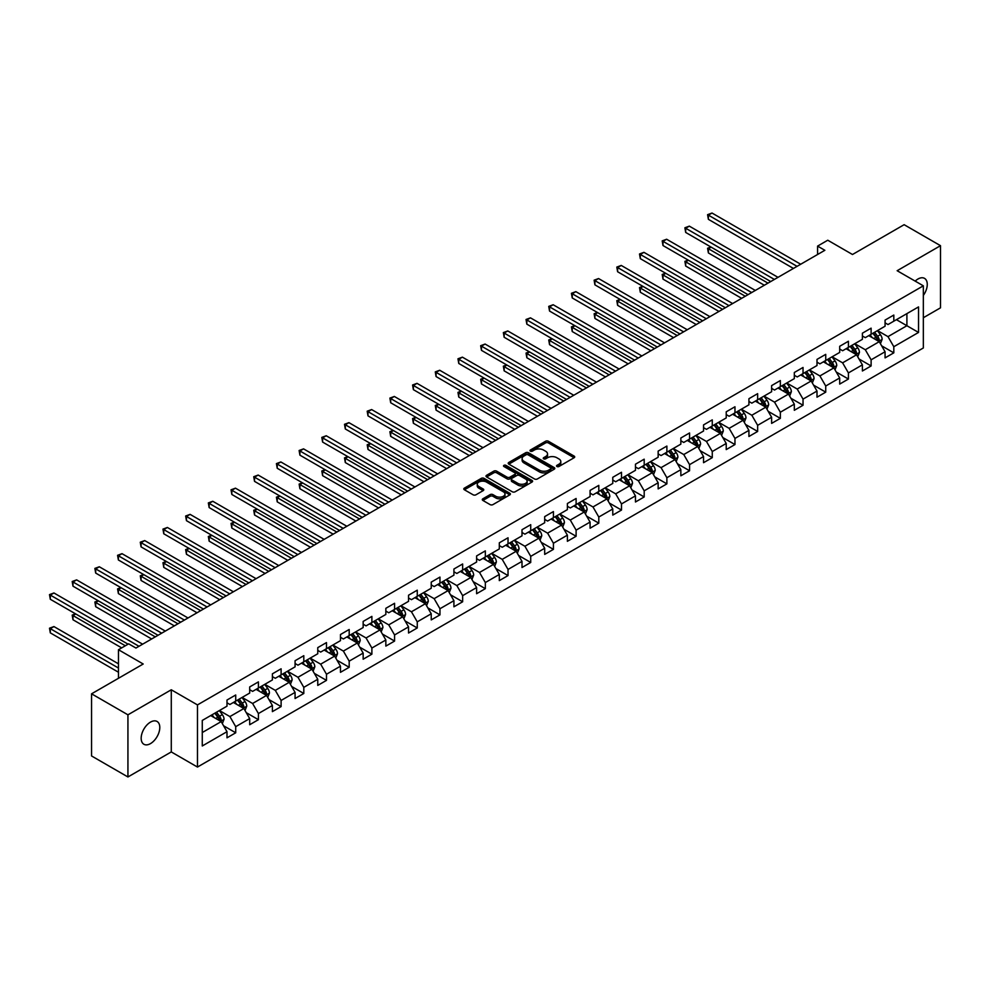 <?xml version="1.0" encoding="UTF-8"?>
<svg xmlns="http://www.w3.org/2000/svg" width="990" height="990" viewBox="0 0 990 990"><rect width="100%" height="100%" fill="white"/><g stroke="black" fill="none" stroke-linecap="round" stroke-linejoin="round"><path stroke-width="1.49" d="M556.949 466.5A1.411 0.817 0 0 0 558.954 466.5L574.126 457.739A2.017 1.163 0 0 0 574.707 456.91A2.017 1.163 0 0 0 574.126 456.093L548.423 441.255A2.017 1.163 0 0 0 545.564 441.255L530.393 450.017A1.411 0.817 0 0 0 532.397 451.168L534.353 450.029A6.46 3.725 0 0 1 543.498 450.029L545.639 451.267A6.46 3.725 0 0 1 547.532 453.903A6.46 3.725 0 0 1 545.639 456.551L543.671 457.677A1.411 0.817 0 0 0 545.676 458.828L547.631 457.702A6.46 3.725 0 0 1 556.776 457.702L558.917 458.939A6.46 3.725 0 0 1 560.81 461.575A6.46 3.725 0 0 1 558.917 464.211L556.949 465.35A1.411 0.817 0 0 0 556.949 466.5L556.949 465.35M150.48 743.614A13.167 7.598 120 0 0 159.081 732.018A13.167 7.598 120 0 0 157.064 721.462A13.167 7.598 120 0 0 150.48 722.118A13.167 7.598 120 0 0 141.879 733.726A13.167 7.598 120 0 0 143.897 744.27A13.167 7.598 120 0 0 150.48 743.614M923.336 295.441A13.167 7.598 120 0 0 924.536 278.376A13.167 7.598 120 0 0 917.953 279.019A13.167 7.598 120 0 0 915.181 281.111M482.885 498.787A2.017 1.163 0 0 0 482.291 499.616A2.017 1.163 0 0 0 482.885 500.445L490.087 504.603A2.017 1.163 0 0 0 492.946 504.603L509.8 494.876A2.017 1.163 0 0 0 510.382 494.047A2.017 1.163 0 0 0 509.8 493.23L484.098 478.393A2.017 1.163 0 0 0 481.239 478.393L464.397 488.12A2.017 1.163 0 0 0 463.803 488.936A2.017 1.163 0 0 0 464.397 489.765L473.096 494.79A2.017 1.163 0 0 0 475.955 494.79L483.17 490.632A2.017 1.163 0 0 0 483.764 489.803A2.017 1.163 0 0 0 483.17 488.986L478.851 486.486A5.396 3.119 0 0 1 477.267 484.283A5.396 3.119 0 0 1 480.596 481.4A5.396 3.119 0 0 1 486.486 482.081L503.403 491.844A5.396 3.119 0 0 1 504.987 494.047A5.396 3.119 0 0 1 501.658 496.93A5.396 3.119 0 0 1 495.767 496.262L492.946 494.629A2.017 1.163 0 0 0 490.087 494.629L482.885 498.787L482.885 500.445M923.336 317.74L940.5 307.828L940.5 245.681L904.13 224.693L852.489 254.504L827.764 240.224L817.579 246.102L824.856 250.297L135.939 648.042L128.663 643.846L118.478 649.725L118.478 678.286M127.933 714.817L127.933 776.964L171.282 751.93L171.282 689.783L127.933 714.817L91.563 693.817L143.203 664.005L118.478 649.725M171.282 689.783L197.468 704.905L923.336 285.825L923.336 347.973L197.468 767.052L197.468 704.905M940.5 245.681L897.15 270.716L923.336 285.825M534.501 478.962A2.017 1.163 0 0 0 537.36 478.962L554.202 469.235A2.017 1.163 0 0 0 554.796 468.418A2.017 1.163 0 0 0 554.202 467.589L528.499 452.752A2.017 1.163 0 0 0 525.64 452.752L508.798 462.479A2.017 1.163 0 0 0 508.204 463.308A2.017 1.163 0 0 0 508.798 464.124L534.501 478.962M504.43 466.81A1.411 0.817 0 0 1 505.865 467.008L531.976 482.068L515.146 491.782A2.017 1.163 0 0 1 512.3 491.782L486.597 476.945L486.597 475.299A2.017 1.163 0 0 0 486.003 476.128A2.017 1.163 0 0 0 486.597 476.945M486.597 475.299L493.8 471.141A2.017 1.163 0 0 1 496.658 471.141L507.078 477.155A2.017 1.163 0 0 0 509.937 477.155L514.726 474.396A2.017 1.163 0 0 0 515.32 473.567A2.017 1.163 0 0 0 514.726 472.737L503.873 466.476A1.411 0.817 0 0 1 505.865 465.325L532.001 480.41A2.017 1.163 0 0 1 532.595 481.239A2.017 1.163 0 0 1 532.001 482.056L532.001 480.41M127.933 776.964L91.563 755.964L91.563 693.817M223.579 725.769L235.719 732.786L235.719 726.66L249.69 718.591L249.69 724.73L258.415 719.68L258.415 713.555L272.386 705.486L272.386 711.624L281.111 706.588L281.111 700.45L295.07 692.394L295.07 698.519L303.806 693.483L303.806 687.357L317.765 679.288L317.765 685.414L326.49 680.377L326.49 674.252L340.461 666.183L340.461 672.321L349.185 667.285L349.185 661.147L363.157 653.091L363.157 659.216L371.881 654.18L371.881 648.042L385.84 639.986L385.84 646.111L394.577 641.074L394.577 634.949L408.536 626.88L408.536 633.018L417.26 627.969L417.26 621.844L431.232 613.788L431.232 619.913L439.956 614.877L439.956 608.739L453.915 600.683L453.915 606.808L462.652 601.771L462.652 595.646L476.611 587.577L476.611 593.715L485.335 588.666L485.335 582.541L499.307 574.472L499.307 580.61L508.031 575.574L508.031 569.436L522.002 561.38L522.002 567.505L530.727 562.468L530.727 556.343L544.686 548.274L544.686 554.4L553.422 549.363L553.422 543.238L567.381 535.169L567.381 541.307L576.106 536.271L576.106 530.133L590.077 522.077L590.077 528.202L598.802 523.165L598.802 517.028L612.773 508.971L612.773 515.097L621.497 510.06L621.497 503.935L635.456 495.866L635.456 502.004L644.193 496.955L644.193 490.83L658.152 482.774L658.152 488.899L666.876 483.863L666.876 477.725L680.848 469.668L680.848 475.794L689.572 470.757L689.572 464.632L703.543 456.563L703.543 462.701L712.268 457.652L712.268 451.527L726.227 443.458L726.227 449.596L734.964 444.56L734.964 438.421L748.923 430.365L748.923 436.491L757.647 431.454L757.647 425.329L771.618 417.26L771.618 423.386L780.343 418.349L780.343 412.224L794.314 404.155L794.314 410.293L803.038 405.257L803.038 399.118L816.998 391.062L816.998 397.188L825.734 392.151L825.734 386.013L839.693 377.957L839.693 384.083L848.418 379.046L848.418 372.921L862.389 364.852L862.389 370.99L871.113 365.954L871.113 359.815L885.072 351.759L885.072 357.885L893.809 352.848L893.809 346.71L918.534 332.442L918.534 306.912L906.902 313.62L906.902 325.722L918.534 332.442M235.719 732.786L226.995 737.822L226.995 731.697L202.269 745.977L202.269 720.435L226.995 706.167L226.995 700.029L235.719 694.992L235.719 701.118L249.69 693.062L249.69 686.936L258.415 681.887L258.415 688.025L272.386 679.957L272.386 673.831L281.111 668.795L281.111 674.92L295.07 666.864L295.07 660.726L303.806 655.689L303.806 661.815L317.765 653.759L317.765 647.621L326.49 642.584L326.49 648.722L340.461 640.654L340.461 634.528L349.185 629.492L349.185 635.617L363.157 627.549L363.157 621.423L371.881 616.386L371.881 622.512L385.84 614.456L385.84 608.318L394.577 603.281L394.577 609.419L408.536 601.351L408.536 595.225L417.26 590.176L417.26 596.314L431.232 588.246L431.232 582.12L439.956 577.083L439.956 583.209L453.915 575.153L453.915 569.015L462.652 563.978L462.652 570.116L476.611 562.048L476.611 555.922L485.335 550.873L485.335 557.011L499.307 548.943L499.307 542.817L508.031 537.78L508.031 543.906L522.002 535.85L522.002 529.712L530.727 524.675L530.727 530.801L544.686 522.745L544.686 516.607L553.422 511.57L553.422 517.708L567.381 509.64L567.381 503.514L576.106 498.477L576.106 504.603L590.077 496.547L590.077 490.409L598.802 485.372L598.802 491.498L612.773 483.442L612.773 477.304L621.497 472.267L621.497 478.405L635.456 470.337L635.456 464.211L644.193 459.174L644.193 465.3L658.152 457.232L658.152 451.106L666.876 446.069L666.876 452.195L680.848 444.139L680.848 438.001L689.572 432.964L689.572 439.102L703.543 431.034L703.543 424.908L712.268 419.859L712.268 425.997L726.227 417.929L726.227 411.803L734.964 406.766L734.964 412.892L748.923 404.836L748.923 398.698L757.647 393.661L757.647 399.787L771.618 391.731L771.618 385.605L780.343 380.556L780.343 386.694L794.314 378.625L794.314 372.5L803.038 367.463L803.038 373.589L816.998 365.533L816.998 359.395L825.734 354.358L825.734 360.484L839.693 352.428L839.693 346.29L848.418 341.253L848.418 347.391L862.389 339.322L862.389 333.197L871.113 328.16L871.113 334.286L885.072 326.217L885.072 320.092L893.809 315.055L893.809 321.181L918.534 306.912M233.393 702.467L243.874 708.518L229.903 716.574L219.434 710.535M226.995 702.801L229.903 704.484L235.719 701.118M229.903 716.574L235.719 726.66M243.874 708.518L249.69 718.591M256.088 689.362L266.558 695.413L252.599 703.482L242.129 697.43M249.69 689.708L252.599 691.379L258.415 688.025M252.599 703.482L258.415 713.555M266.558 695.413L272.386 705.486M278.784 676.269L289.253 682.308L275.294 690.376L264.813 684.325M272.386 676.603L275.294 678.286L281.111 674.92M275.294 690.376L281.111 700.45M289.253 682.308L295.07 692.394M301.48 663.164L311.949 669.215L297.978 677.271L287.508 671.22M295.07 663.498L297.978 665.181L303.806 661.815M297.978 677.271L303.806 687.357M311.949 669.215L317.765 679.288M324.163 650.059L334.645 656.11L320.673 664.166L310.204 658.127M317.765 650.393L320.673 652.076L326.49 648.722M320.673 664.166L326.49 674.252M334.645 656.11L340.461 666.183M346.859 636.966L357.328 643.005L343.369 651.074L332.9 645.022M340.461 637.3L343.369 638.971L349.185 635.617M343.369 651.074L349.185 661.147M357.328 643.005L363.157 653.091M369.555 623.861L380.024 629.912L366.065 637.968L355.583 631.917M363.157 624.195L366.065 625.878L371.881 622.512M366.065 637.968L371.881 648.042M380.024 629.912L385.84 639.986M392.238 610.756L402.72 616.807L388.748 624.863L378.279 618.824M385.84 611.09L388.748 612.773L394.577 609.419M388.748 624.863L394.577 634.949M402.72 616.807L408.536 626.88M414.934 597.651L425.415 603.702L411.444 611.771L400.975 605.719M408.536 597.997L411.444 599.668L417.26 596.314M411.444 611.771L417.26 621.844M425.415 603.702L431.232 613.788M437.63 584.558L448.099 590.597L434.14 598.665L423.658 592.614M431.232 584.892L434.14 586.575L439.956 583.209M434.14 598.665L439.956 608.739M448.099 590.597L453.915 600.683M460.325 571.453L470.795 577.504L456.836 585.56L446.354 579.521M453.915 571.787L456.836 573.47L462.652 570.116M456.836 585.56L462.652 595.646M470.795 577.504L476.611 587.577M483.009 558.348L493.49 564.399L479.519 572.468L469.05 566.416M476.611 558.694L479.519 560.365L485.335 557.011M479.519 572.468L485.335 582.541M493.49 564.399L499.307 574.472M505.704 545.255L516.174 551.294L502.215 559.362L491.745 553.311M499.307 545.589L502.215 547.272L508.031 543.906M502.215 559.362L508.031 569.436M516.174 551.294L522.002 561.38M528.4 532.15L538.869 538.201L524.91 546.257L514.429 540.218M522.002 532.484L524.91 534.167L530.727 530.801M524.91 546.257L530.727 556.343M538.869 538.201L544.686 548.274M551.096 519.045L561.565 525.096L547.606 533.152L537.125 527.113M544.686 519.379L547.606 521.062L553.422 517.708M547.606 533.152L553.422 543.238M561.565 525.096L567.381 535.169M573.779 505.952L584.261 511.991L570.289 520.059L559.82 514.008M567.381 506.286L570.289 507.957L576.106 504.603M570.289 520.059L576.106 530.133M584.261 511.991L590.077 522.077M596.475 492.847L606.944 498.898L592.985 506.954L582.516 500.903M590.077 493.181L592.985 494.864L598.802 491.498M592.985 506.954L598.802 517.028M606.944 498.898L612.773 508.971M619.171 479.742L629.64 485.793L615.681 493.849L605.199 487.81M612.773 480.076L615.681 481.759L621.497 478.405M615.681 493.849L621.497 503.935M629.64 485.793L635.456 495.866M641.866 466.649L652.336 472.688L638.364 480.756L627.895 474.705M635.456 466.983L638.364 468.654L644.193 465.3M638.364 480.756L644.193 490.83M652.336 472.688L658.152 482.774M664.55 453.544L675.032 459.583L661.06 467.651L650.591 461.6M658.152 453.878L661.06 455.561L666.876 452.195M661.06 467.651L666.876 477.725M675.032 459.583L680.848 469.668M687.246 440.439L697.715 446.49L683.756 454.546L673.287 448.507M680.848 440.773L683.756 442.456L689.572 439.102M683.756 454.546L689.572 464.632M697.715 446.49L703.543 456.563M709.941 427.334L720.411 433.385L706.452 441.453L695.97 435.402M703.543 427.68L706.452 429.351L712.268 425.997M706.452 441.453L712.268 451.527M720.411 433.385L726.227 443.458M732.625 414.241L743.106 420.28L729.135 428.348L718.666 422.297M726.227 414.575L729.135 416.258L734.964 412.892M729.135 428.348L734.964 438.421M743.106 420.28L748.923 430.365M755.321 401.136L765.802 407.187L751.831 415.243L741.362 409.204M748.923 401.47L751.831 403.153L757.647 399.787M751.831 415.243L757.647 425.329M765.802 407.187L771.618 417.26M778.016 388.031L788.486 394.082L774.527 402.138L764.057 396.099M771.618 388.365L774.527 390.048L780.343 386.694M774.527 402.138L780.343 412.224M788.486 394.082L794.314 404.155M800.712 374.938L811.181 380.977L797.222 389.045L786.741 382.994M794.314 375.272L797.222 376.955L803.038 373.589M797.222 389.045L803.038 399.118M811.181 380.977L816.998 391.062M823.395 361.833L833.877 367.884L819.906 375.94L809.436 369.889M816.998 362.167L819.906 363.85L825.734 360.484M819.906 375.94L825.734 386.013M833.877 367.884L839.693 377.957M846.091 348.728L856.573 354.779L842.601 362.835L832.132 356.796M839.693 349.062L842.601 350.745L848.418 347.391M842.601 362.835L848.418 372.921M856.573 354.779L862.389 364.852M868.787 335.635L879.256 341.674L865.297 349.742L854.816 343.691M862.389 335.969L865.297 337.639L871.113 334.286M865.297 349.742L871.113 359.815M879.256 341.674L885.072 351.759M896.42 319.671L906.902 325.722L887.993 336.637L877.511 330.586M885.072 322.864L887.993 324.547L893.809 321.181M887.993 336.637L893.809 346.71M171.282 751.93L197.468 767.052M817.579 246.102L817.579 254.504M202.269 732.538L221.178 721.611L210.709 715.572M221.178 721.611L226.995 731.697M881.657 345.832L893.809 352.848M858.961 358.937L871.113 365.954M836.278 372.042L848.418 379.046M813.582 385.135L825.734 392.151M790.886 398.24L803.038 405.257M768.203 411.345L780.343 418.349M745.507 424.438L757.647 431.454M722.811 437.543L734.964 444.56M700.116 450.648L712.268 457.652M677.432 463.741L689.572 470.757M654.737 476.846L666.876 483.863M632.041 489.951L644.193 496.955M609.345 503.056L621.497 510.06M586.662 516.149L598.802 523.165M563.966 529.254L576.106 536.271M541.27 542.359L553.422 549.363M518.574 555.452L530.727 562.468M495.891 568.557L508.031 575.574M473.195 581.662L485.335 588.666M450.5 594.755L462.652 601.771M427.816 607.86L439.956 614.877M405.12 620.965L417.26 627.969M382.425 634.058L394.577 641.074M359.729 647.163L371.881 654.18M337.046 660.268L349.185 667.285M314.35 673.373L326.49 680.377M291.654 686.466L303.806 693.483M268.958 699.571L281.111 706.588M246.275 712.676L258.415 719.68M557.519 466.698L558.917 465.894A6.46 3.725 0 0 0 560.81 463.258L560.81 461.575M547.532 453.903L547.532 455.586A6.46 3.725 0 0 1 545.639 458.221L544.24 459.026M574.089 457.751L548.423 442.938A2.017 1.163 0 0 0 545.564 442.938L530.962 451.366M554.177 469.26L528.499 454.435A2.017 1.163 0 0 0 525.64 454.435L508.823 464.149L508.798 462.479M550.638 468.988A1.411 0.817 0 0 0 550.638 467.837L528.078 454.818A1.411 0.817 0 0 0 526.074 454.818L524.007 456.006A6.46 3.725 0 0 0 522.114 458.642A6.46 3.725 0 0 0 524.007 461.291L539.426 470.188A6.46 3.725 0 0 0 548.559 470.188L550.638 468.988L550.638 470.671A1.411 0.817 0 0 0 551.046 470.089L551.046 468.418M522.114 458.642L522.114 460.325A6.46 3.725 0 0 0 524.007 462.961L524.007 461.291M550.638 470.671L548.559 471.871A6.46 3.725 0 0 1 539.426 471.871L524.007 462.961M486.622 476.957L493.8 472.812L493.8 471.141M515.32 473.567L515.32 475.25A2.017 1.163 0 0 1 514.726 476.066L509.937 478.838A2.017 1.163 0 0 1 507.078 478.838L496.658 472.812A2.017 1.163 0 0 0 493.8 472.812M517.894 483.392A5.396 3.119 0 0 0 523.784 484.073A5.396 3.119 0 0 0 527.125 481.19A5.396 3.119 0 0 0 525.542 478.987L519.577 475.546A2.017 1.163 0 0 0 516.718 475.546L511.941 478.306A2.017 1.163 0 0 0 511.347 479.135A2.017 1.163 0 0 0 511.941 479.952L517.894 483.392L517.894 485.075A5.396 3.119 0 0 0 523.784 485.756A5.396 3.119 0 0 0 527.125 482.873L527.125 481.19M511.347 479.135L511.347 480.806A2.017 1.163 0 0 0 511.941 481.635L511.941 479.952M517.894 485.075L511.941 481.635M504.987 494.047L504.987 495.73A5.396 3.119 0 0 1 501.658 498.614A5.396 3.119 0 0 1 495.767 497.933L492.946 496.312A2.017 1.163 0 0 0 490.087 496.312L482.91 500.457M477.267 484.283L477.267 485.966A5.396 3.119 0 0 0 478.851 488.169L478.851 486.486M483.145 490.644L478.851 488.169M509.8 493.23L509.8 494.876L484.098 480.076A2.017 1.163 0 0 0 481.239 480.076L464.421 489.778M880.407 343.666L882.14 339.31A5.457 3.143 -120 0 0 880.395 334.67L877.4 330.66M872.165 337.578L870.123 334.855M711.142 247.141L708.382 248.738L708.382 252.933L764.342 285.244M872.883 333.259L875.89 337.268A5.457 3.143 60 0 1 877.449 340.548L879.194 339.545A5.457 3.143 -120 0 0 877.635 336.266L874.628 332.256M873.267 333.036L876.596 337.491A2.772 1.609 60 0 1 877.103 338.332L879.194 339.545M708.382 252.933L707.578 248.267L767.98 283.14M707.578 248.267L710.832 246.956M797.074 266.347L708.382 215.139L712.02 213.036L800.712 264.243M793.435 268.438L708.382 219.335L708.382 215.139L707.578 214.681L712.02 213.036M708.382 219.335L707.578 214.681M857.711 356.771L859.444 352.403A5.457 3.143 -120 0 0 857.711 347.762L854.704 343.753M849.47 350.683L847.428 347.96M688.458 260.234L685.686 261.83L685.686 266.038L741.646 298.337M850.2 346.364L853.194 350.373A5.457 3.143 60 0 1 854.754 353.653L856.499 352.638A5.457 3.143 -120 0 0 854.939 349.359L851.945 345.349M850.571 346.141L853.9 350.584A2.772 1.609 60 0 1 854.407 351.438L856.499 352.638M685.686 266.038L684.894 261.372L745.284 296.245M684.894 261.372L688.137 260.048M835.028 369.864L836.748 365.508A5.457 3.143 -120 0 0 835.015 360.867L832.008 356.858M826.774 363.788L824.744 361.065M665.763 273.339L663.003 274.935L663.003 279.131L718.963 311.442M827.504 359.469L830.511 363.466A5.457 3.143 60 0 1 832.07 366.746L833.815 365.743A5.457 3.143 -120 0 0 832.256 362.464L829.249 358.454M827.888 359.246L831.216 363.689A2.772 1.609 60 0 1 831.724 364.53L833.815 365.743M663.003 279.131L662.199 274.478L722.589 309.338M662.199 274.478L665.441 273.153M774.378 279.44L685.686 228.245L689.325 226.141L778.016 277.349M770.74 281.544L685.686 232.44L685.686 228.245L684.894 227.774L689.325 226.141M685.686 232.44L684.894 227.774M751.682 292.545L663.003 241.337L666.629 239.246L755.321 290.441M748.044 294.649L663.003 245.545L663.003 241.337L662.199 240.879L666.629 239.246M663.003 245.545L662.199 240.879M812.332 382.969L814.065 378.613A5.457 3.143 -120 0 0 812.32 373.973L809.325 369.963M804.09 376.881L802.048 374.158M643.067 286.444L640.307 288.041L640.307 292.236L696.267 324.547M804.808 372.562L807.815 376.571A5.457 3.143 60 0 1 809.375 379.851L811.119 378.848A5.457 3.143 -120 0 0 809.56 375.569L806.553 371.559M805.192 372.351L808.521 376.794A2.772 1.609 60 0 1 809.028 377.636L811.119 378.848M640.307 292.236L639.503 287.57L699.905 322.443M639.503 287.57L642.745 286.259M789.636 396.074L791.369 391.718A5.457 3.143 -120 0 0 789.624 387.065L786.629 383.068M781.395 389.986L779.353 387.263M620.371 299.537L617.611 301.133L617.611 305.341L673.571 337.639M782.112 385.667L785.12 389.676A5.457 3.143 60 0 1 786.679 392.956L788.424 391.941A5.457 3.143 -120 0 0 786.864 388.662L783.857 384.664M782.496 385.444L785.825 389.899A2.772 1.609 60 0 1 786.332 390.741L788.424 391.941M617.611 305.341L616.807 300.675L677.21 335.548M616.807 300.675L620.062 299.351M766.941 409.179L768.673 404.811A5.457 3.143 -120 0 0 766.941 400.17L763.934 396.161M758.699 403.091L756.657 400.368M597.688 312.642L594.916 314.238L594.916 318.433L650.876 350.745M759.429 398.772L762.424 402.782A5.457 3.143 60 0 1 763.983 406.049L765.728 405.046A5.457 3.143 -120 0 0 764.169 401.767L761.174 397.757M759.8 398.549L763.141 402.992A2.772 1.609 60 0 1 763.637 403.833L765.728 405.046M594.916 318.433L594.124 313.781L654.514 348.641M594.124 313.781L597.366 312.456M728.999 305.65L640.307 254.442L643.946 252.339L732.625 303.546M725.361 307.742L640.307 258.637L640.307 254.442L639.503 253.985L643.946 252.339M640.307 258.637L639.503 253.985M706.303 318.743L617.611 267.548L621.25 265.444L709.941 316.651M702.665 320.847L617.611 271.743L617.611 267.548L616.807 267.077L621.25 265.444M617.611 271.743L616.807 267.077M683.607 331.848L594.916 280.64L598.554 278.549L687.246 329.744M679.969 333.952L594.916 284.848L594.916 280.64L594.124 280.182L598.554 278.549M594.916 284.848L594.124 280.182M660.912 344.953L572.232 293.745L575.858 291.642L664.55 342.849M657.286 347.045L572.232 297.94L572.232 293.745L571.428 293.288L575.858 291.642M572.232 297.94L571.428 293.288M638.228 358.058L549.537 306.851L553.175 304.747L641.866 355.954M634.59 360.15L549.537 311.046L549.537 306.851L548.732 306.38L553.175 304.747M549.537 311.046L548.732 306.38M615.533 371.151L526.841 319.943L530.479 317.852L619.171 369.06M611.894 373.255L526.841 324.151L526.841 319.943L526.037 319.485L530.479 317.852M526.841 324.151L526.037 319.485M592.837 384.256L504.145 333.048L507.783 330.957L596.475 382.152M589.199 386.36L504.145 337.256L504.145 333.048L503.353 332.591L507.783 330.957M504.145 337.256L503.353 332.591M570.141 397.361L481.462 346.154L485.1 344.05L573.779 395.257M566.515 399.453L481.462 350.349L481.462 346.154L480.657 345.696L485.1 344.05M481.462 350.349L480.657 345.696M547.458 410.454L458.766 359.259L462.404 357.155L551.096 408.363M543.819 412.558L458.766 363.454L458.766 359.259L457.962 358.788L462.404 357.155M458.766 363.454L457.962 358.788M524.762 423.559L436.07 372.351L439.709 370.26L528.4 421.455M521.124 425.663L436.07 376.559L436.07 372.351L435.278 371.894L439.709 370.26M436.07 376.559L435.278 371.894M502.066 436.664L413.375 385.457L417.013 383.353L505.704 434.561M498.428 438.756L413.375 389.652L413.375 385.457L412.582 384.999L417.013 383.353M413.375 389.652L412.582 384.999M479.383 449.757L390.691 398.562L394.329 396.458L483.009 447.666M475.745 451.861L390.691 402.757L390.691 398.562L389.887 398.091L394.329 396.458M390.691 402.757L389.887 398.091M456.687 462.862L367.995 411.654L371.634 409.563L460.325 460.758M453.049 464.966L367.995 415.862L367.995 411.654L367.191 411.196L371.634 409.563M367.995 415.862L367.191 411.196M433.991 475.967L345.3 424.76L348.938 422.656L437.63 473.864M430.353 478.059L345.3 428.955L345.3 424.76L344.508 424.302L348.938 422.656M345.3 428.955L344.508 424.302M411.296 489.06L322.604 437.865L326.242 435.761L414.934 486.969M407.657 491.164L322.604 442.06L322.604 437.865L321.812 437.394L326.242 435.761M322.604 442.06L321.812 437.394M388.612 502.165L299.921 450.957L303.559 448.866L392.238 500.074M384.974 504.269L299.921 455.165L299.921 450.957L299.116 450.5L303.559 448.866M299.921 455.165L299.116 450.5M365.916 515.27L277.225 464.062L280.863 461.959L369.555 513.167M362.278 517.374L277.225 468.258L277.225 464.062L276.42 463.605L280.863 461.959M277.225 468.258L276.42 463.605M343.221 528.375L254.529 477.168L258.167 475.064L346.859 526.272M339.582 530.467L254.529 481.363L254.529 477.168L253.737 476.71L258.167 475.064M254.529 481.363L253.737 476.71M320.525 541.468L231.846 490.273L235.472 488.169L324.163 539.377M316.899 543.572L231.846 494.468L231.846 490.273L231.041 489.803L235.472 488.169M231.846 494.468L231.041 489.803M744.257 422.272L745.99 417.916A5.457 3.143 -120 0 0 744.245 413.275L741.238 409.266M736.003 416.184L733.974 413.461M574.992 325.747L572.232 327.344L572.232 331.539L628.192 363.85M736.733 411.865L739.74 415.874A5.457 3.143 60 0 1 741.3 419.154L743.045 418.151A5.457 3.143 -120 0 0 741.485 414.872L738.478 410.862M737.117 411.654L740.446 416.097A2.772 1.609 60 0 1 740.953 416.939L743.045 418.151M572.232 331.539L571.428 326.873L631.818 361.746M571.428 326.873L574.67 325.561M721.562 435.377L723.294 431.021A5.457 3.143 -120 0 0 721.549 426.381L718.554 422.371M713.32 429.289L711.278 426.566M552.296 338.84L549.537 340.436L549.537 344.644L605.496 376.955M714.038 424.97L717.045 428.979A5.457 3.143 60 0 1 718.604 432.259L720.349 431.244A5.457 3.143 -120 0 0 718.79 427.965L715.782 423.968M714.421 424.747L717.75 429.202A2.772 1.609 60 0 1 718.257 430.044L720.349 431.244M549.537 344.644L548.732 339.978L609.135 374.851M548.732 339.978L551.975 338.667M698.866 448.482L700.598 444.114A5.457 3.143 -120 0 0 698.853 439.473L695.859 435.464M690.624 442.394L688.582 439.671M529.601 351.945L526.841 353.541L526.841 357.736L582.801 390.048M691.342 438.075L694.349 442.085A5.457 3.143 60 0 1 695.908 445.364L697.653 444.349A5.457 3.143 -120 0 0 696.094 441.07L693.099 437.06M691.725 437.852L695.054 442.295A2.772 1.609 60 0 1 695.562 443.136L697.653 444.349M526.841 357.736L526.037 353.084L586.439 387.956M526.037 353.084L529.291 351.759M676.182 461.575L677.902 457.219A5.457 3.143 -120 0 0 676.17 452.579L673.163 448.569M667.928 455.487L665.886 452.764M506.917 365.05L504.145 366.647L504.145 370.842L560.105 403.153M668.658 451.168L671.653 455.177A5.457 3.143 60 0 1 673.212 458.457L674.97 457.454A5.457 3.143 -120 0 0 673.398 454.175L670.403 450.165M669.03 450.957L672.371 455.4A2.772 1.609 60 0 1 672.866 456.242L674.97 457.454M504.145 370.842L503.353 366.189L563.743 401.049M503.353 366.189L506.595 364.864M653.487 474.68L655.219 470.324A5.457 3.143 -120 0 0 653.474 465.684L650.467 461.674M645.232 468.592L643.203 465.869M484.221 378.155L481.462 379.752L481.462 383.947L537.422 416.258M645.963 464.273L648.97 468.282A5.457 3.143 60 0 1 650.529 471.562L652.274 470.559A5.457 3.143 -120 0 0 650.715 467.28L647.707 463.271M646.346 464.05L649.675 468.505A2.772 1.609 60 0 1 650.183 469.347L652.274 470.559M481.462 383.947L480.657 379.281L541.047 414.154M480.657 379.281L483.9 377.97M630.791 487.785L632.523 483.417A5.457 3.143 -120 0 0 630.779 478.776L627.784 474.767M622.549 481.697L620.507 478.974M461.526 391.248L458.766 392.844L458.766 397.052L514.726 429.351M623.267 477.378L626.274 481.388A5.457 3.143 60 0 1 627.833 484.667L629.578 483.652A5.457 3.143 -120 0 0 628.019 480.373L625.012 476.363M623.65 477.155L626.979 481.598A2.772 1.609 60 0 1 627.487 482.452L629.578 483.652M458.766 397.052L457.962 392.387L518.364 427.259M457.962 392.387L461.204 391.062M608.095 500.878L609.828 496.522A5.457 3.143 -120 0 0 608.095 491.882L605.088 487.872M599.853 494.79L597.812 492.067M438.842 404.353L436.07 405.95L436.07 410.145L492.03 442.456M600.583 490.483L603.578 494.48A5.457 3.143 60 0 1 605.138 497.76L606.882 496.757A5.457 3.143 -120 0 0 605.323 493.478L602.328 489.468M600.955 490.26L604.284 494.703A2.772 1.609 60 0 1 604.791 495.545L606.882 496.757M436.07 410.145L435.278 405.492L495.668 440.352M435.278 405.492L438.521 404.168M585.412 513.983L587.132 509.627A5.457 3.143 -120 0 0 585.399 504.987L582.392 500.977M577.158 507.895L575.116 505.172M416.147 417.458L413.375 419.055L413.375 423.25L469.334 455.561M577.888 503.576L580.882 507.585A5.457 3.143 60 0 1 582.454 510.865L584.199 509.862A5.457 3.143 -120 0 0 582.627 506.583L579.633 502.574M578.259 503.365L581.6 507.808A2.772 1.609 60 0 1 582.095 508.65L584.199 509.862M413.375 423.25L412.582 418.584L472.973 453.457M412.582 418.584L415.825 417.273M562.716 527.088L564.449 522.732A5.457 3.143 -120 0 0 562.704 518.079L559.697 514.082M554.474 521L552.432 518.277M393.451 430.551L390.691 432.147L390.691 436.355L446.651 468.654M555.192 516.681L558.199 520.691A5.457 3.143 60 0 1 559.758 523.97L561.503 522.955A5.457 3.143 -120 0 0 559.944 519.676L556.937 515.679M555.576 516.458L558.904 520.913A2.772 1.609 60 0 1 559.412 521.755L561.503 522.955M390.691 436.355L389.887 431.69L450.289 466.562M389.887 431.69L393.129 430.365M540.02 540.181L541.753 535.825A5.457 3.143 -120 0 0 540.008 531.185L537.013 527.175M531.779 534.105L529.737 531.382M370.755 443.656L367.995 445.253L367.995 449.448L423.955 481.759M532.496 529.786L535.503 533.796A5.457 3.143 60 0 1 537.063 537.063L538.808 536.06A5.457 3.143 -120 0 0 537.248 532.781L534.241 528.771M532.88 529.563L536.209 534.006A2.772 1.609 60 0 1 536.716 534.847L538.808 536.06M367.995 449.448L367.191 444.795L427.593 479.655M367.191 444.795L370.433 443.471M517.325 553.286L519.057 548.93A5.457 3.143 -120 0 0 517.325 544.29L514.317 540.28M509.083 547.198L507.041 544.475M348.072 456.761L345.3 458.358L345.3 462.553L401.259 494.864M509.813 542.879L512.808 546.888A5.457 3.143 60 0 1 514.367 550.168L516.112 549.165A5.457 3.143 -120 0 0 514.553 545.886L511.558 541.876M510.184 542.668L513.513 547.111A2.772 1.609 60 0 1 514.02 547.953L516.112 549.165M345.3 462.553L344.508 457.887L404.898 492.76M344.508 457.887L347.75 456.576M494.641 566.391L496.361 562.035A5.457 3.143 -120 0 0 494.629 557.395L491.622 553.385M486.387 560.303L484.358 557.58M325.376 469.854L322.604 471.45L322.604 475.658L378.564 507.957M487.117 555.984L490.112 559.994A5.457 3.143 60 0 1 491.683 563.273L493.428 562.258A5.457 3.143 -120 0 0 491.869 558.979L488.862 554.982M487.501 555.761L490.83 560.216A2.772 1.609 60 0 1 491.325 561.058L493.428 562.258M322.604 475.658L321.812 470.993L382.202 505.865M321.812 470.993L325.054 469.681M471.945 579.496L473.678 575.128A5.457 3.143 -120 0 0 471.933 570.488L468.938 566.478M463.704 573.408L461.662 570.686M302.68 482.959L299.921 484.555L299.921 488.751L355.88 521.062M464.421 569.089L467.429 573.099A5.457 3.143 60 0 1 468.988 576.378L470.733 575.363A5.457 3.143 -120 0 0 469.173 572.084L466.166 568.074M464.805 568.866L468.134 573.309A2.772 1.609 60 0 1 468.641 574.15L470.733 575.363M299.921 488.751L299.116 484.098L359.519 518.97M299.116 484.098L302.358 482.774M449.25 592.589L450.982 588.233A5.457 3.143 -120 0 0 449.237 583.593L446.243 579.583M441.008 586.501L438.966 583.778M279.984 496.064L277.225 497.661L277.225 501.856L333.185 534.167M441.726 582.182L444.733 586.191A5.457 3.143 60 0 1 446.292 589.471L448.037 588.468A5.457 3.143 -120 0 0 446.478 585.189L443.471 581.179M442.109 581.971L445.438 586.414A2.772 1.609 60 0 1 445.946 587.256L448.037 588.468M277.225 501.856L276.42 497.19L336.823 532.063M276.42 497.19L279.675 495.879M426.554 605.694L428.286 601.338A5.457 3.143 -120 0 0 426.554 596.698L423.547 592.688M418.312 599.606L416.27 596.883M257.301 509.169L254.529 510.766L254.529 514.961L310.489 547.272M419.042 595.287L422.037 599.297A5.457 3.143 60 0 1 423.596 602.576L425.341 601.574A5.457 3.143 -120 0 0 423.782 598.294L420.787 594.285M419.414 595.064L422.742 599.519A2.772 1.609 60 0 1 423.25 600.361L425.341 601.574M254.529 514.961L253.737 510.296L314.127 545.168M253.737 510.296L256.979 508.984M403.871 618.8L405.591 614.431A5.457 3.143 -120 0 0 403.858 609.791L400.851 605.781M395.616 612.711L393.587 609.989M234.605 522.262L231.846 523.859L231.846 528.066L287.805 560.365M396.346 608.392L399.354 612.402A5.457 3.143 60 0 1 400.913 615.681L402.658 614.666A5.457 3.143 -120 0 0 401.099 611.387L398.091 607.377M396.73 608.169L400.059 612.612A2.772 1.609 60 0 1 400.566 613.466L402.658 614.666M231.846 528.066L231.041 523.401L291.431 558.273M231.041 523.401L234.284 522.077M381.175 631.892L382.907 627.536A5.457 3.143 -120 0 0 381.162 622.896L378.168 618.886M372.933 625.804L370.891 623.081M211.91 535.367L209.15 536.964L209.15 541.159L265.11 573.47M373.651 621.497L376.658 625.494A5.457 3.143 60 0 1 378.217 628.774L379.962 627.771A5.457 3.143 -120 0 0 378.403 624.492L375.396 620.482M374.034 621.275L377.363 625.717A2.772 1.609 60 0 1 377.871 626.559L379.962 627.771M209.15 541.159L208.346 536.506L268.748 571.366M208.346 536.506L211.588 535.182M358.479 644.997L360.212 640.641A5.457 3.143 -120 0 0 358.467 636.001L355.472 631.991M350.237 638.909L348.195 636.186M189.214 548.472L186.454 550.069L186.454 554.264L242.414 586.575M350.955 634.59L353.962 638.6A5.457 3.143 60 0 1 355.521 641.879L357.266 640.876A5.457 3.143 -120 0 0 355.707 637.597L352.7 633.588M351.339 634.38L354.668 638.822A2.772 1.609 60 0 1 355.175 639.664L357.266 640.876M186.454 554.264L185.65 549.599L246.052 584.471M185.65 549.599L188.904 548.287M297.841 554.573L209.15 503.365L212.788 501.274L301.48 552.47M294.203 556.677L209.15 507.573L209.15 503.365L208.346 502.908L212.788 501.274M209.15 507.573L208.346 502.908M275.146 567.678L186.454 516.471L190.092 514.367L278.784 565.575M271.507 569.77L186.454 520.666L186.454 516.471L185.65 516.013L190.092 514.367M186.454 520.666L185.65 516.013M335.783 658.102L337.516 653.746A5.457 3.143 -120 0 0 335.783 649.093L332.776 645.096M327.542 652.014L325.5 649.291M166.53 561.565L163.758 563.162L163.758 567.369L219.718 599.668M328.272 647.695L331.266 651.705A5.457 3.143 60 0 1 332.826 654.984L334.571 653.969A5.457 3.143 -120 0 0 333.011 650.69L330.017 646.68M328.643 647.472L331.984 651.915A2.772 1.609 60 0 1 332.479 652.769L334.571 653.969M163.758 567.369L162.966 562.704L223.356 597.576M162.966 562.704L166.209 561.38M252.45 580.771L163.758 529.576L167.397 527.472L256.088 578.68M248.812 582.875L163.758 533.771L163.758 529.576L162.966 529.106L167.397 527.472M163.758 533.771L162.966 529.106M313.1 671.195L314.832 666.839A5.457 3.143 -120 0 0 313.088 662.199L310.08 658.189M304.846 665.119L302.816 662.397M143.835 574.67L141.075 576.267L141.075 580.462L197.035 612.773M305.576 660.8L308.583 664.797A5.457 3.143 60 0 1 310.142 668.077L311.887 667.074A5.457 3.143 -120 0 0 310.328 663.795L307.321 659.785M305.96 660.577L309.288 665.02A2.772 1.609 60 0 1 309.796 665.862L311.887 667.074M141.075 580.462L140.271 575.809L200.661 610.669M140.271 575.809L143.513 574.485M229.754 593.876L141.075 542.668L144.701 540.577L233.393 591.773M226.128 595.98L141.075 546.876L141.075 542.668L140.271 542.211L144.701 540.577M141.075 546.876L140.271 542.211M290.404 684.3L292.137 679.944A5.457 3.143 -120 0 0 290.392 675.304L287.397 671.294M282.162 678.212L280.121 675.489M121.139 587.775L118.379 589.372L118.379 593.567L174.339 625.878M282.88 673.893L285.887 677.902A5.457 3.143 60 0 1 287.447 681.182L289.191 680.179A5.457 3.143 -120 0 0 287.632 676.9L284.625 672.891M283.264 673.683L286.593 678.125A2.772 1.609 60 0 1 287.1 678.967L289.191 680.179M118.379 593.567L117.575 588.902L177.977 623.774M117.575 588.902L120.817 587.59M207.071 606.981L118.379 555.774L122.017 553.67L210.709 604.878M203.433 609.073L118.379 559.969L118.379 555.774L117.575 555.316L122.017 553.67M118.379 559.969L117.575 555.316M267.708 697.405L269.441 693.049A5.457 3.143 -120 0 0 267.708 688.396L264.701 684.399M259.467 691.317L257.425 688.595M98.443 600.868L95.683 602.465L95.683 606.672L151.643 638.971M260.184 686.998L263.192 691.008A5.457 3.143 60 0 1 264.751 694.287L266.496 693.272A5.457 3.143 -120 0 0 264.936 689.993L261.942 685.996M260.568 686.775L263.897 691.23A2.772 1.609 60 0 1 264.404 692.072L266.496 693.272M95.683 606.672L94.879 602.007L155.282 636.879M94.879 602.007L98.134 600.695M184.375 620.074L95.683 568.879L99.322 566.775L188.013 617.983M180.737 622.178L95.683 573.074L95.683 568.879L94.879 568.409L99.322 566.775M95.683 573.074L94.879 568.409M245.025 710.511L246.745 706.142A5.457 3.143 -120 0 0 245.013 701.502L242.006 697.492M236.771 704.422L234.729 701.7M75.76 613.973L72.988 615.57L72.988 619.765L121.683 647.881M237.501 700.103L240.496 704.113A5.457 3.143 60 0 1 242.055 707.392L243.812 706.377A5.457 3.143 -120 0 0 242.241 703.098L239.246 699.088M237.872 699.88L241.213 704.323A2.772 1.609 60 0 1 241.708 705.165L243.812 706.377M72.988 619.765L72.196 615.112L125.322 645.777M72.196 615.112L75.438 613.788M161.679 633.179L72.988 581.971L76.626 579.88L165.318 631.088M158.041 635.283L72.988 586.179L72.988 581.971L72.196 581.514L76.626 579.88M72.988 586.179L72.196 581.514M222.329 723.603L224.062 719.247A5.457 3.143 -120 0 0 222.317 714.607L219.31 710.597M214.075 717.515L212.046 714.792M118.478 663.832L53.943 626.571L50.304 628.675L50.304 632.87L118.478 672.235M214.805 713.196L217.812 717.205A5.457 3.143 60 0 1 219.372 720.485L221.117 719.482A5.457 3.143 -120 0 0 219.557 716.203L216.55 712.194M215.189 712.986L218.518 717.428A2.772 1.609 60 0 1 219.025 718.27L221.117 719.482M50.304 632.87L49.5 628.205L118.478 668.04M49.5 628.205L53.943 626.571M138.984 646.284L50.304 595.077L53.943 592.973L142.622 644.181M128.081 644.181L50.304 599.272L50.304 595.077L49.5 594.619L53.943 592.973M50.304 599.272L49.5 594.619M558.917 465.894L558.917 464.211M543.671 458.828L543.671 457.677M545.639 458.221L545.639 456.551M530.393 451.168L530.393 450.017M545.564 442.938L545.564 441.255M548.423 442.938L548.423 441.255M574.126 457.739L574.126 456.093M525.64 454.435L525.64 452.752M528.499 454.435L528.499 452.752M554.202 469.235L554.202 467.589M539.426 471.871L539.426 470.188M548.559 471.871L548.559 470.188M496.658 472.812L496.658 471.141M507.078 478.838L507.078 477.155M509.937 478.838L509.937 477.155M514.726 476.066L514.726 474.396M505.865 467.008L505.865 465.325M490.087 496.312L490.087 494.629M492.946 496.312L492.946 494.629M495.767 497.933L495.767 496.262M483.17 490.632L483.17 488.986M464.397 489.765L464.397 488.12M481.239 480.076L481.239 478.393M484.098 480.076L484.098 478.393M878.724 341.364L882.102 339.409M877.635 336.266L880.395 334.67M873.762 338.506L875.89 337.268M856.028 354.469L859.407 352.514M854.939 349.359L857.711 347.762M851.066 351.599L853.194 350.373M833.332 367.562L836.723 365.619M832.256 362.464L835.015 360.867M828.37 364.704L830.511 363.466M810.649 380.667L814.027 378.712M809.56 375.569L812.32 373.973M805.674 377.809L807.815 376.571M787.953 393.772L791.332 391.817M786.864 388.662L789.624 387.065M782.991 390.901L785.12 389.676M765.258 406.878L768.636 404.922M764.169 401.767L766.941 400.17M760.295 404.007L762.424 402.782M742.562 419.97L745.953 418.015M741.485 414.872L744.245 413.275M737.6 417.112L739.74 415.874M719.879 433.075L723.257 431.12M718.79 427.965L721.549 426.381M714.916 430.204L717.045 428.979M697.183 446.181L700.561 444.225M696.094 441.07L698.853 439.473M692.22 443.31L694.349 442.085M674.487 459.273L677.865 457.331M673.398 454.175L676.17 452.579M669.525 456.415L671.653 455.177M651.791 472.379L655.182 470.423M650.715 467.28L653.474 465.684M646.829 469.507L648.97 468.282M629.108 485.484L632.486 483.528M628.019 480.373L630.779 478.776M624.146 482.613L626.274 481.388M606.412 498.576L609.791 496.634M605.323 493.478L608.095 491.882M601.45 495.718L603.578 494.48M583.716 511.682L587.095 509.726M582.627 506.583L585.399 504.987M578.754 508.823L580.882 507.585M561.021 524.787L564.411 522.831M559.944 519.676L562.704 518.079M556.058 521.916L558.199 520.691M538.337 537.892L541.716 535.937M537.248 532.781L540.008 531.185M533.375 535.021L535.503 533.796M515.642 550.985L519.02 549.029M514.553 545.886L517.325 544.29M510.679 548.126L512.808 546.888M492.946 564.09L496.337 562.134M491.869 558.979L494.629 557.395M487.983 561.219L490.112 559.994M470.262 577.195L473.641 575.24M469.173 572.084L471.933 570.488M465.288 574.324L467.429 573.099M447.567 590.288L450.945 588.345M446.478 585.189L449.237 583.593M442.604 587.429L444.733 586.191M424.871 603.393L428.249 601.437M423.782 598.294L426.554 596.698M419.909 600.522L422.037 599.297M402.175 616.498L405.566 614.543M401.099 611.387L403.858 609.791M397.213 613.627L399.354 612.402M379.492 629.591L382.87 627.648M378.403 624.492L381.162 622.896M374.517 626.732L376.658 625.494M356.796 642.696L360.174 640.74M355.707 637.597L358.467 636.001M351.834 639.837L353.962 638.6M334.1 655.801L337.479 653.846M333.011 650.69L335.783 649.093M329.138 652.93L331.266 651.705M311.404 668.906L314.795 666.951M310.328 663.795L313.088 662.199M306.442 666.035L308.583 664.797M288.721 681.999L292.099 680.043M287.632 676.9L290.392 675.304M283.759 679.14L285.887 677.902M266.025 695.104L269.404 693.149M264.936 689.993L267.708 688.396M261.063 692.233L263.192 691.008M243.33 708.209L246.708 706.254M242.241 703.098L245.013 701.502M238.367 705.338L240.496 704.113M220.634 721.302L224.025 719.359M219.557 716.203L222.317 714.607M215.672 718.443L217.812 717.205"/></g></svg>
